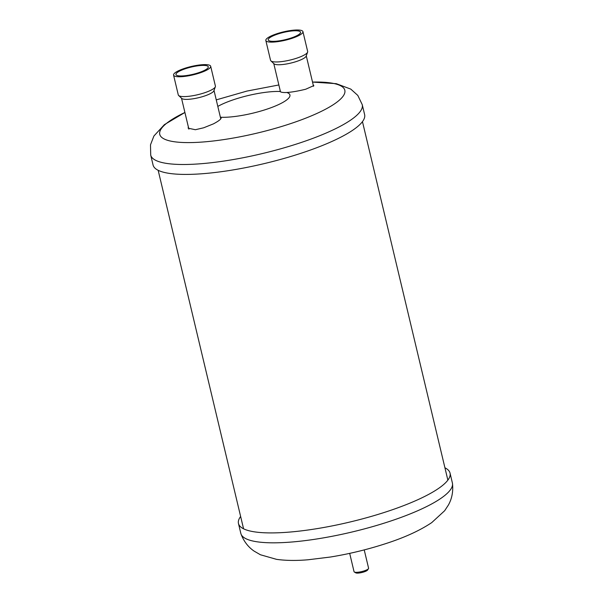 <?xml version="1.0" encoding="UTF-8"?>
<svg xmlns="http://www.w3.org/2000/svg" width="603" height="603" viewBox="0 0 603 603"><rect width="100%" height="100%" fill="white"/><g stroke="black" fill="none" stroke-linecap="round" stroke-linejoin="round"><path stroke-width="0.9" d="M220.314 116.937A17.193 3.859 166.6 0 1 220.751 117.268C222.138 118.324 219.703 120.517 213.439 123.864L203.671 127.791L195.364 129.72L188.159 128.19L188.347 126.886M313.221 85.023L313.854 85.596L305.698 89.236C298.003 91.106 291.694 92.191 286.779 92.485A40.635 9.113 -13.4 0 1 271.584 107.507A40.635 9.113 -13.4 0 1 220.751 117.268L221 117.713M286.779 92.485A17.193 3.859 166.6 0 1 280.063 91.49L280.086 90.103M362.26 104.688L364.627 114.608A108.744 24.399 166.6 0 1 315.535 148.172A108.744 24.399 166.6 0 1 153.064 165.003L150.705 155.084A108.744 24.399 -13.4 0 0 313.168 138.253A108.744 24.399 -13.4 0 0 362.26 104.688L357.805 95.417L350.788 89.108L336.316 83.681L312.512 82.076A95.138 21.346 166.6 0 1 301.892 119.635A95.138 21.346 -13.4 0 1 180.779 142.383A95.138 21.346 -13.4 0 1 184.91 112.475L164.393 124.64L153.916 136.007L150.501 144.803L150.705 155.084M450.034 473.099L452.393 483.011A108.744 24.399 166.6 0 1 452.499 483.568A108.744 24.399 166.6 0 1 377.659 525.153A108.744 24.399 166.6 0 1 257.127 541.803A108.744 24.399 166.6 0 1 240.989 533.957A108.744 24.399 166.6 0 1 240.831 533.414L238.471 523.502A108.744 24.399 -13.4 0 0 254.76 531.891A108.744 24.399 -13.4 0 0 376.468 514.887A108.744 24.399 -13.4 0 0 450.034 473.099A108.744 24.399 -13.4 0 0 444.924 467.792M240.635 516.462A108.744 24.399 -13.4 0 0 238.471 523.502M293.043 37.333A16.613 3.724 166.6 0 1 268.222 39.904A16.613 3.724 166.6 0 1 275.722 34.778A16.613 3.724 166.6 0 1 300.543 32.208A16.613 3.724 166.6 0 1 293.043 37.333M274.44 34.59A19.077 4.281 -13.4 0 0 265.825 40.476A19.077 4.281 -13.4 0 0 294.324 37.522A19.077 4.281 -13.4 0 0 302.94 31.635A19.077 4.281 -13.4 0 0 274.44 34.59M302.94 31.635L307.666 51.474A19.077 4.281 166.6 0 1 307.613 52.129A19.077 4.281 166.6 0 1 299.05 57.36A19.077 4.281 166.6 0 1 270.898 60.873A19.077 4.281 166.6 0 1 270.551 60.315L265.825 40.476M270.898 60.873L274.003 63.797A16.703 3.746 -13.4 0 0 276.204 64.596A16.703 3.746 -13.4 0 0 298.658 60.722A16.703 3.746 -13.4 0 0 306.151 56.139L307.613 52.129M178.639 95.508L181.752 98.425A16.703 3.746 -13.4 0 0 183.953 99.224A16.703 3.746 -13.4 0 0 206.407 95.349A16.703 3.746 -13.4 0 0 213.899 90.767L215.354 86.757A19.077 4.281 166.6 0 1 206.799 91.988A19.077 4.281 166.6 0 1 181.156 96.412A19.077 4.281 166.6 0 1 178.639 95.508A19.077 4.281 166.6 0 1 178.292 94.942L173.566 75.104A19.077 4.281 -13.4 0 0 202.073 72.156A19.077 4.281 -13.4 0 0 210.681 66.262A19.077 4.281 -13.4 0 0 182.181 69.217A19.077 4.281 -13.4 0 0 173.566 75.104M210.681 66.262L215.407 86.101A19.077 4.281 166.6 0 1 215.354 86.757M200.784 71.961A16.613 3.724 166.6 0 1 175.97 74.538A16.613 3.724 166.6 0 1 183.47 69.405A16.613 3.724 166.6 0 1 208.284 66.835A16.613 3.724 166.6 0 1 200.784 71.961M364.227 549.906L368.591 568.222A7.477 1.673 166.6 0 1 368.486 568.644A7.477 1.673 166.6 0 1 365.214 570.528A7.477 1.673 166.6 0 1 354.338 572.021A7.477 1.673 166.6 0 1 354.051 571.689L349.687 553.366M354.338 572.021L355.77 572.85A6.234 1.402 -13.4 0 0 364.853 571.614A6.234 1.402 -13.4 0 0 367.581 570.039L368.486 568.644M280.063 91.49A40.635 9.113 -13.4 0 0 229.223 101.251A40.635 9.113 -13.4 0 0 217.811 106.422M278.865 84.963L246.966 91.068L216.251 99.879M452.499 483.568C453.32 491.513 451.956 498.658 448.413 504.997L444.675 510.711L431.748 522.597C419.515 530.806 403.55 538.012 383.87 544.223C366.383 549.8 348.557 554.067 330.391 557.029L308.141 559.765C296.405 560.775 285.875 560.639 276.566 559.358L260.421 554.76L254.112 551.112C248.18 547.057 243.8 541.336 240.989 533.957M447.863 480.131L362.463 121.64M243.574 528.801L158.167 170.31M280.493 91.822L273.77 63.571M313.522 86.289L306.264 55.83M220.751 118.761L214.012 90.465M188.89 129.163L181.511 98.206"/></g></svg>

